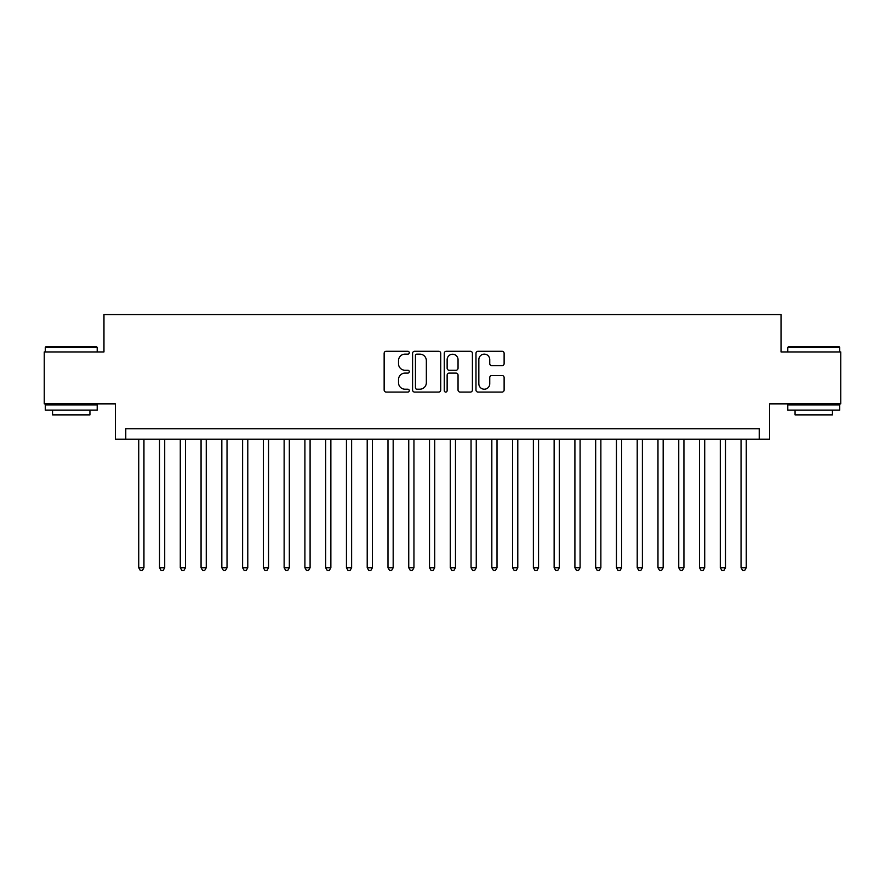 <?xml version="1.0" encoding="UTF-8"?>
<svg xmlns="http://www.w3.org/2000/svg" width="885" height="885" viewBox="0 0 885 885"><rect width="100%" height="100%" fill="white"/><g stroke="black" fill="none" stroke-linecap="round" stroke-linejoin="round"><path stroke-width="1.33" d="M409.268 352.717A1.427 1.427 0 0 0 407.841 351.29L386.181 351.29A2.035 2.035 0 0 0 384.145 353.325L384.145 390.019A2.035 2.035 0 0 0 386.181 392.066L407.841 392.066A1.427 1.427 0 0 0 409.268 390.639A1.427 1.427 0 0 0 407.841 389.212L405.042 389.212A6.527 6.527 0 0 1 398.515 382.685L398.515 379.632A6.527 6.527 0 0 1 405.042 373.105L407.841 373.105A1.427 1.427 0 0 0 409.268 371.678A1.427 1.427 0 0 0 407.841 370.251L405.042 370.251A6.527 6.527 0 0 1 398.515 363.724L398.515 360.671A6.527 6.527 0 0 1 405.042 354.144L407.841 354.144A1.427 1.427 0 0 0 409.268 352.717M502.083 365.66A2.035 2.035 0 0 0 504.118 363.624L504.118 353.325A2.035 2.035 0 0 0 502.083 351.29L478.022 351.29A2.035 2.035 0 0 0 475.986 353.325L475.986 390.019A2.035 2.035 0 0 0 478.022 392.066L502.083 392.066A2.035 2.035 0 0 0 504.118 390.019L504.118 377.585A2.035 2.035 0 0 0 502.083 375.55L491.783 375.55A2.035 2.035 0 0 0 489.748 377.585L489.748 383.758A5.454 5.454 0 0 1 484.294 389.212A5.454 5.454 0 0 1 478.84 383.758L478.84 359.598A5.454 5.454 0 0 1 484.294 354.144A5.454 5.454 0 0 1 489.748 359.598L489.748 363.624A2.035 2.035 0 0 0 491.783 365.66L502.083 365.66M759.23 439.181L769.618 439.181L769.618 403.87L840.75 403.87L840.75 351.942L781.035 351.942L781.035 314.562L103.965 314.562L103.965 351.942L44.25 351.942L44.25 403.87L115.382 403.87L115.382 439.181L759.23 439.181L759.23 428.794L125.77 428.794L125.77 439.181M440.719 353.325A2.035 2.035 0 0 0 438.672 351.29L414.623 351.29A2.035 2.035 0 0 0 412.587 353.325L412.587 390.019A2.035 2.035 0 0 0 414.623 392.066L438.672 392.066A2.035 2.035 0 0 0 440.719 390.019L440.719 353.325M446.328 351.29L470.377 351.29A2.035 2.035 0 0 1 472.413 353.325L472.413 390.019A2.035 2.035 0 0 1 470.377 392.066L460.078 392.066A2.035 2.035 0 0 1 458.043 390.019L458.043 375.14A2.035 2.035 0 0 0 456.007 373.105L449.182 373.105A2.035 2.035 0 0 0 447.135 375.14L447.135 390.639A1.427 1.427 0 0 1 445.708 392.066A1.427 1.427 0 0 1 444.281 390.639L444.281 353.325A2.035 2.035 0 0 1 446.328 351.29M416.868 354.144A1.427 1.427 0 0 0 415.441 355.571L415.441 387.785A1.427 1.427 0 0 0 416.868 389.212L419.822 389.212A6.527 6.527 0 0 0 426.349 382.685L426.349 360.671A6.527 6.527 0 0 0 419.822 354.144L416.868 354.144M458.043 359.697A5.454 5.454 0 0 0 452.589 354.243A5.454 5.454 0 0 0 447.135 359.697L447.135 368.215A2.035 2.035 0 0 0 449.182 370.251L456.007 370.251A2.035 2.035 0 0 0 458.043 368.215L458.043 359.697M138.746 439.181L138.746 567.739L143.945 567.739L143.945 439.181M143.945 567.739L142.385 570.438L140.306 570.438L138.746 567.739M45.909 346.754L96.587 346.754L97.206 347.374L45.29 347.374L45.909 346.754M71.254 410.098L45.29 410.098L45.29 404.91L97.206 404.91L97.206 410.098L71.254 410.098M89.938 410.098L89.938 414.877L52.558 414.877L52.558 410.098M788.413 346.754L839.091 346.754L839.71 347.374L787.794 347.374L788.413 346.754M813.746 410.098L787.794 410.098L787.794 404.91L839.71 404.91L839.71 410.098L813.746 410.098M832.442 410.098L832.442 414.877L795.062 414.877L795.062 410.098M159.521 439.181L159.521 567.739L164.71 567.739L164.71 439.181M164.71 567.739L163.15 570.438L161.081 570.438L159.521 567.739M180.286 439.181L180.286 567.739L185.485 567.739L185.485 439.181M185.485 567.739L183.925 570.438L181.845 570.438L180.286 567.739M201.061 439.181L201.061 567.739L206.249 567.739L206.249 439.181M206.249 567.739L204.689 570.438L202.621 570.438L201.061 567.739M221.825 439.181L221.825 567.739L227.025 567.739L227.025 439.181M227.025 567.739L225.465 570.438L223.385 570.438L221.825 567.739M242.601 439.181L242.601 567.739L247.789 567.739L247.789 439.181M247.789 567.739L246.229 570.438L244.149 570.438L242.601 567.739M263.365 439.181L263.365 567.739L268.553 567.739L268.553 439.181M268.553 567.739L267.005 570.438L264.925 570.438L263.365 567.739M284.129 439.181L284.129 567.739L289.329 567.739L289.329 439.181M289.329 567.739L287.769 570.438L285.689 570.438L284.129 567.739M304.905 439.181L304.905 567.739L310.093 567.739L310.093 439.181M310.093 567.739L308.533 570.438L306.464 570.438L304.905 567.739M325.669 439.181L325.669 567.739L330.868 567.739L330.868 439.181M330.868 567.739L329.308 570.438L327.229 570.438L325.669 567.739M346.444 439.181L346.444 567.739L351.633 567.739L351.633 439.181M351.633 567.739L350.073 570.438L348.004 570.438L346.444 567.739M367.209 439.181L367.209 567.739L372.408 567.739L372.408 439.181M372.408 567.739L370.848 570.438L368.768 570.438L367.209 567.739M387.984 439.181L387.984 567.739L393.172 567.739L393.172 439.181M393.172 567.739L391.613 570.438L389.544 570.438L387.984 567.739M408.748 439.181L408.748 567.739L413.948 567.739L413.948 439.181M413.948 567.739L412.388 570.438L410.308 570.438L408.748 567.739M429.524 439.181L429.524 567.739L434.712 567.739L434.712 439.181M434.712 567.739L433.152 570.438L431.072 570.438L429.524 567.739M450.288 439.181L450.288 567.739L455.476 567.739L455.476 439.181M455.476 567.739L453.928 570.438L451.848 570.438L450.288 567.739M471.052 439.181L471.052 567.739L476.252 567.739L476.252 439.181M476.252 567.739L474.692 570.438L472.612 570.438L471.052 567.739M491.828 439.181L491.828 567.739L497.016 567.739L497.016 439.181M497.016 567.739L495.456 570.438L493.387 570.438L491.828 567.739M512.592 439.181L512.592 567.739L517.791 567.739L517.791 439.181M517.791 567.739L516.232 570.438L514.152 570.438L512.592 567.739M533.367 439.181L533.367 567.739L538.556 567.739L538.556 439.181M538.556 567.739L536.996 570.438L534.927 570.438L533.367 567.739M554.132 439.181L554.132 567.739L559.331 567.739L559.331 439.181M559.331 567.739L557.771 570.438L555.692 570.438L554.132 567.739M574.907 439.181L574.907 567.739L580.095 567.739L580.095 439.181M580.095 567.739L578.536 570.438L576.467 570.438L574.907 567.739M595.671 439.181L595.671 567.739L600.871 567.739L600.871 439.181M600.871 567.739L599.311 570.438L597.231 570.438L595.671 567.739M616.447 439.181L616.447 567.739L621.635 567.739L621.635 439.181M621.635 567.739L620.075 570.438L617.995 570.438L616.447 567.739M637.211 439.181L637.211 567.739L642.399 567.739L642.399 439.181M642.399 567.739L640.851 570.438L638.771 570.438L637.211 567.739M657.975 439.181L657.975 567.739L663.175 567.739L663.175 439.181M663.175 567.739L661.615 570.438L659.535 570.438L657.975 567.739M678.751 439.181L678.751 567.739L683.939 567.739L683.939 439.181M683.939 567.739L682.379 570.438L680.311 570.438L678.751 567.739M699.515 439.181L699.515 567.739L704.714 567.739L704.714 439.181M704.714 567.739L703.155 570.438L701.075 570.438L699.515 567.739M720.29 439.181L720.29 567.739L725.479 567.739L725.479 439.181M725.479 567.739L723.919 570.438L721.85 570.438L720.29 567.739M741.055 439.181L741.055 567.739L746.254 567.739L746.254 439.181M746.254 567.739L744.694 570.438L742.615 570.438L741.055 567.739M45.29 351.942L45.29 347.374M57.127 404.91L57.127 403.87M85.369 404.91L85.369 403.87M97.206 351.942L97.206 347.374M787.794 351.942L787.794 347.374M799.631 404.91L799.631 403.87M827.873 404.91L827.873 403.87M839.71 351.942L839.71 347.374"/></g></svg>
